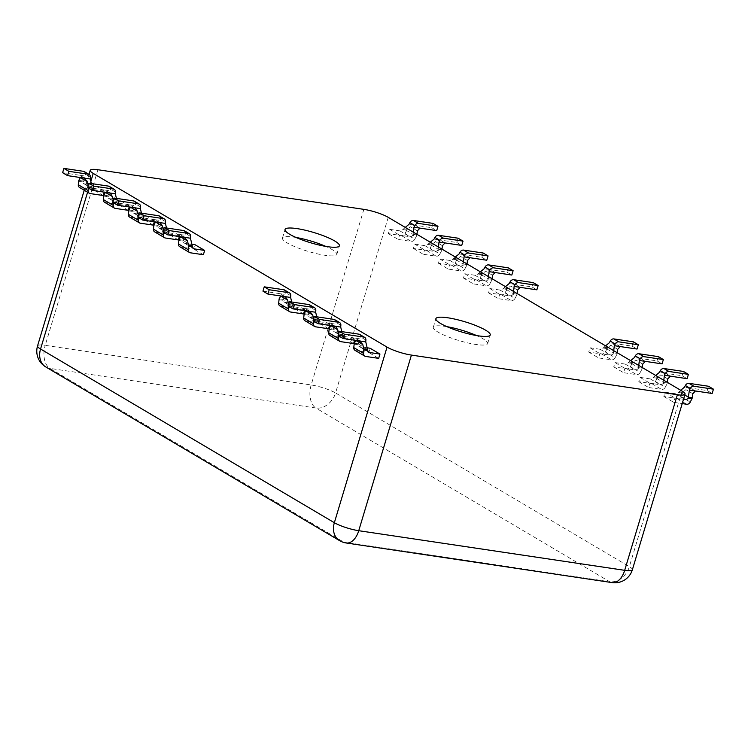 <?xml version="1.0" encoding="UTF-8"?>
<svg xmlns="http://www.w3.org/2000/svg" width="751" height="751" viewBox="0 0 751 751"><rect width="100%" height="100%" fill="white"/><g stroke="black" fill="none" stroke-linecap="round" stroke-linejoin="round"><path stroke-width="0.56" stroke-dasharray="3.75 2.82" d="M405.258 227.412L402.808 229.581A3.661 2.854 -59.4 0 1 399.842 230.848L389.647 229.327L388.361 233.627L401.363 235.57A3.661 2.854 -59.4 0 0 404.958 233.401L407.352 229.337L410.45 226.783L417.359 230.876M433.045 223.394L431.75 227.694L415.021 225.206L410.45 226.783M419.959 228.126L415.021 225.206L409.023 224.314M414.815 239.231L416.57 235.964L412.693 235.382A3.661 2.854 -59.4 0 1 409.708 236.678L399.504 235.157L398.218 239.456L411.219 241.4A3.661 2.854 -59.4 0 0 414.815 239.231L404.958 233.401M416.965 234.331L416.57 235.964M407.352 229.337L403.597 228.783L413.144 234.425L412.693 235.382M413.388 232.219L413.144 234.425M431.75 227.694L436.697 230.623M389.647 229.327L399.504 235.157M388.361 233.627L398.218 239.456M162.779 231.918L179.517 234.415L180.287 234.669L180.606 236.762M184.455 230.82A3.661 2.854 -59.4 0 1 185.657 233.533L185.516 235.307L182.624 241.043A3.661 2.854 120.6 0 0 183.779 242.789A3.661 2.854 120.6 0 0 184.605 243.08L191.871 244.159M179.677 246.675A3.661 2.854 120.6 0 0 180.503 246.966L193.514 248.9L194.809 244.601M184.455 237.335L179.517 234.415L185.516 235.307M203.371 254.73L193.514 248.9M655.679 375.462L653.229 377.631A3.661 2.854 -59.4 0 1 650.263 378.898L640.068 377.377L638.782 381.686L651.784 383.62A3.661 2.854 -59.4 0 0 655.379 381.461L657.773 377.387L660.871 374.833L667.78 378.926M683.466 371.445L682.171 375.744L665.442 373.256L660.871 374.833M670.38 376.176L665.442 373.256L659.434 372.365M665.236 387.281L666.991 384.014L663.114 383.432A3.661 2.854 -59.4 0 1 660.129 384.728L649.925 383.207L648.639 387.507L661.64 389.45A3.661 2.854 -59.4 0 0 665.236 387.281L655.379 381.461M667.386 382.381L666.991 384.014M657.773 377.387L654.018 376.833L663.565 382.475L663.114 383.432M663.809 380.269L663.565 382.475M682.171 375.744L687.118 378.673M640.068 377.377L649.925 383.207M638.782 381.686L648.639 387.507M505.432 286.629L502.973 288.806A3.661 2.854 -59.4 0 1 500.016 290.064L489.821 288.544L488.525 292.852L501.537 294.786A3.661 2.854 -59.4 0 0 505.123 292.627L507.516 288.553L510.614 286.009L517.523 290.093M533.21 282.611L531.924 286.92L515.186 284.422L510.614 286.009M520.133 287.342L515.186 284.422L509.187 283.531M514.979 298.457L516.735 295.181L512.858 294.599A3.661 2.854 -59.4 0 1 509.873 295.894L499.678 294.373L498.382 298.682L511.393 300.616A3.661 2.854 -59.4 0 0 514.979 298.457L505.123 292.627M517.129 293.547L516.735 295.181M507.516 288.553L503.771 287.999L513.308 293.641L512.858 294.599M513.562 291.435L513.308 293.641M531.924 286.92L536.862 289.839M489.821 288.544L499.678 294.373M488.525 292.852L498.382 298.682M338.081 335.556L354.81 338.053L355.58 338.307L355.908 340.4M359.748 334.458A3.661 2.854 -59.4 0 1 360.959 337.171L360.809 338.945L357.917 344.681A3.661 2.854 120.6 0 0 359.072 346.427A3.661 2.854 120.6 0 0 359.907 346.718L367.164 347.797M354.97 350.313A3.661 2.854 120.6 0 0 355.805 350.604L368.807 352.538L370.102 348.239M359.757 340.973L354.81 338.053L360.809 338.945M378.673 358.368L368.807 352.538M163.493 232.341L163.361 229.984M166.506 227.975L167.445 232.106A3.661 2.854 120.6 0 0 168.599 233.814A3.661 2.854 120.6 0 0 169.426 234.105L179.62 235.626L179.339 236.574M137.743 217.114L154.471 219.611L155.241 219.865L155.57 221.958M159.409 216.016A3.661 2.854 -59.4 0 1 160.62 218.729L160.479 220.503L157.579 226.239A3.661 2.854 120.6 0 0 158.733 227.985A3.661 2.854 120.6 0 0 159.569 228.276L169.764 229.797L168.477 234.096L155.466 232.162A3.661 2.854 120.6 0 1 154.631 231.871M159.419 222.531L154.471 219.611L160.479 220.503M179.62 235.626L169.764 229.797M178.334 239.926L168.477 234.096M288.703 306.37L288.572 304.014M291.717 302.005L292.655 306.136A3.661 2.854 120.6 0 0 293.81 307.835A3.661 2.854 120.6 0 0 294.636 308.126L304.831 309.647L304.549 310.595M262.953 291.144L279.682 293.632L280.452 293.885L280.78 295.978M284.62 290.036A3.661 2.854 -59.4 0 1 285.831 292.749L285.69 294.533L282.789 300.269A3.661 2.854 120.6 0 0 283.944 302.005A3.661 2.854 120.6 0 0 284.779 302.306L294.974 303.817L293.688 308.126L280.677 306.183A3.661 2.854 120.6 0 1 279.841 305.892M284.629 296.551L279.682 293.632L285.69 294.533M304.831 309.647L294.974 303.817M303.545 313.956L293.688 308.126M455.341 257.02L452.891 259.198A3.661 2.854 -59.4 0 1 449.933 260.456L439.729 258.935L438.443 263.244L451.445 265.178A3.661 2.854 -59.4 0 0 455.04 263.019L457.434 258.945L460.532 256.391L467.441 260.484M483.128 253.003L481.842 257.311L465.104 254.814L460.532 256.391M470.051 257.734L465.104 254.814L459.105 253.922M464.897 268.849L466.653 265.572L462.776 264.99A3.661 2.854 -59.4 0 1 459.79 266.286L449.596 264.765L448.3 269.074L461.311 271.008A3.661 2.854 -59.4 0 0 464.897 268.849L455.04 263.019M467.047 263.939L466.653 265.572M457.434 258.945L453.679 258.391L463.226 264.033L462.776 264.99M463.48 261.827L463.226 264.033M481.842 257.311L486.779 260.231M439.729 258.935L449.596 264.765M438.443 263.244L448.3 269.074M480.387 271.824L477.936 274.002A3.661 2.854 -59.4 0 1 474.97 275.26L464.775 273.74L463.48 278.048L476.491 279.982A3.661 2.854 -59.4 0 0 480.077 277.823L482.48 273.749L485.568 271.195L492.487 275.288M508.174 267.807L506.878 272.115L490.15 269.618L485.568 271.195M495.087 272.538L490.15 269.618L484.142 268.727M489.943 283.653L491.689 280.376L487.821 279.794A3.661 2.854 -59.4 0 1 484.827 281.09L474.632 279.569L473.346 283.878L486.348 285.812A3.661 2.854 -59.4 0 0 489.943 283.653L480.077 277.823M492.093 278.743L491.689 280.376M482.48 273.749L478.725 273.195L488.263 278.837L487.821 279.794M488.516 276.631L488.263 278.837M506.878 272.115L511.825 275.035M464.775 273.74L474.632 279.569M463.48 278.048L473.346 283.878M430.304 242.216L427.845 244.385A3.661 2.854 -59.4 0 1 424.888 245.652L414.693 244.131L413.397 248.44L426.408 250.374A3.661 2.854 -59.4 0 0 429.994 248.215L432.388 244.141L435.486 241.587L442.405 245.68M458.091 238.198L456.796 242.498L440.067 240.01L435.486 241.587M445.005 242.93L440.067 240.01L434.059 239.118M439.851 254.045L441.607 250.768L437.73 250.186A3.661 2.854 -59.4 0 1 434.745 251.482L424.55 249.961L423.254 254.27L436.265 256.204A3.661 2.854 -59.4 0 0 439.851 254.045L429.994 248.215M442.01 249.135L441.607 250.768M432.388 244.141L428.643 243.587L438.18 249.229L437.73 250.186M438.434 247.023L438.18 249.229M456.796 242.498L461.734 245.427M414.693 244.131L424.55 249.961M413.397 248.44L423.254 254.27M680.725 390.267L678.266 392.435A3.661 2.854 -59.4 0 1 675.309 393.702L665.114 392.182L663.818 396.49L676.829 398.424A3.661 2.854 -59.4 0 0 680.415 396.265L682.809 392.191L685.907 389.638L692.826 393.731M708.512 386.249L707.217 390.558L690.479 388.06L685.907 389.638M695.426 390.98L690.479 388.06L684.48 387.169M682.809 392.191L679.064 391.637L684.79 395.026M683.513 399.288L674.971 398.011L673.675 402.32L682.218 403.587M707.217 390.558L712.155 393.477M665.114 392.182L674.971 398.011M663.818 396.49L673.675 402.32M88.365 187.928L88.233 185.572M91.378 183.563L92.317 187.694A3.661 2.854 120.6 0 0 93.471 189.402A3.661 2.854 120.6 0 0 94.297 189.693L104.502 191.205L104.211 192.153M62.615 172.702L79.353 175.19L80.113 175.452L80.441 177.546M84.281 171.603A3.661 2.854 -59.4 0 1 85.492 174.307L85.351 176.091L82.45 181.826A3.661 2.854 120.6 0 0 83.614 183.573A3.661 2.854 120.6 0 0 84.441 183.864L94.635 185.384L93.349 189.684L80.338 187.75A3.661 2.854 120.6 0 1 79.512 187.45M84.29 178.118L79.353 175.19L85.351 176.091M104.502 191.205L94.635 185.384M103.206 195.513L93.349 189.684M313.749 321.175L313.618 318.818M316.753 316.809L317.701 320.94A3.661 2.854 120.6 0 0 318.846 322.639A3.661 2.854 120.6 0 0 319.682 322.939L329.877 324.451L329.595 325.399M287.99 305.948L304.728 308.436L305.497 308.699L305.817 310.792M309.665 304.85A3.661 2.854 -59.4 0 1 310.867 307.553L310.726 309.337L307.835 315.073A3.661 2.854 120.6 0 0 308.99 316.819A3.661 2.854 120.6 0 0 309.816 317.11L320.02 318.621L318.724 322.93L305.713 320.996A3.661 2.854 120.6 0 1 304.887 320.696M309.665 311.365L304.728 308.436L310.726 309.337M329.877 324.451L320.02 318.621M328.581 328.76L318.724 322.93M605.597 345.845L603.137 348.023A3.661 2.854 -59.4 0 1 600.18 349.29L589.986 347.769L588.69 352.069L601.701 354.012A3.661 2.854 -59.4 0 0 605.287 351.844L607.69 347.779L610.779 345.225L617.697 349.309M633.384 341.836L632.089 346.136L615.36 343.648L610.779 345.225M620.298 346.568L615.36 343.648L609.352 342.747M615.153 357.673L616.9 354.397L613.032 353.824A3.661 2.854 -59.4 0 1 610.037 355.12L599.842 353.599L598.556 357.898L611.558 359.842A3.661 2.854 -59.4 0 0 615.153 357.673L605.287 351.844M617.303 352.773L616.9 354.397M607.69 347.779L603.935 347.215L613.473 352.857L613.032 353.824M613.727 350.661L613.473 352.857M632.089 346.136L637.036 349.055M589.986 347.769L599.842 353.599M588.69 352.069L598.556 357.898M630.643 360.658L628.183 362.827A3.661 2.854 -59.4 0 1 625.226 364.094L615.022 362.573L613.736 366.873L626.747 368.816A3.661 2.854 -59.4 0 0 630.333 366.648L632.727 362.583L635.825 360.029L642.734 364.113M658.42 356.641L657.134 360.94L640.396 358.452L635.825 360.029M645.344 361.372L640.396 358.452L634.398 357.551M640.19 372.477L641.945 369.21L638.068 368.628A3.661 2.854 -59.4 0 1 635.083 369.924L624.888 368.403L623.593 372.703L636.604 374.646A3.661 2.854 -59.4 0 0 640.19 372.477L630.333 366.648M642.34 367.577L641.945 369.21M632.727 362.583L628.981 362.029L638.519 367.671L638.068 368.628M638.772 365.465L638.519 367.671M657.134 360.94L662.072 363.869M615.022 362.573L624.888 368.403M613.736 366.873L623.593 372.703M338.785 335.979L338.654 333.622M341.799 331.613L342.738 335.744A3.661 2.854 120.6 0 0 343.892 337.452A3.661 2.854 120.6 0 0 344.718 337.743L354.913 339.264L354.632 340.212M313.036 320.752L329.764 323.24L330.534 323.503L330.862 325.596M334.702 319.654A3.661 2.854 -59.4 0 1 335.913 322.367L335.772 324.141L332.871 329.877A3.661 2.854 120.6 0 0 334.035 331.623A3.661 2.854 120.6 0 0 334.862 331.914L345.056 333.435L343.77 337.734L330.759 335.8A3.661 2.854 120.6 0 1 329.933 335.509M334.711 326.169L329.764 323.24L335.772 324.141M354.913 339.264L345.056 333.435M353.627 343.564L343.77 337.734M113.41 202.732L113.279 200.376M116.414 198.367L117.363 202.498A3.661 2.854 120.6 0 0 118.508 204.206A3.661 2.854 120.6 0 0 119.343 204.497L129.538 206.018L129.256 206.966M87.66 187.506L104.389 190.003L105.159 190.256L105.487 192.35M109.327 186.408A3.661 2.854 -59.4 0 1 110.538 189.121L110.397 190.895L107.496 196.631A3.661 2.854 120.6 0 0 108.651 198.377A3.661 2.854 120.6 0 0 109.486 198.668L119.681 200.188L118.386 204.488L105.384 202.554A3.661 2.854 120.6 0 1 104.549 202.263M109.336 192.923L104.389 190.003L110.397 190.895M129.538 206.018L119.681 200.188M128.252 210.318L118.386 204.488M138.456 217.537L138.325 215.18M141.46 213.171L142.399 217.302A3.661 2.854 120.6 0 0 143.554 219.01A3.661 2.854 120.6 0 0 144.389 219.301L154.584 220.822L154.293 221.77M112.697 202.31L129.435 204.807L130.205 205.061L130.524 207.154M134.363 201.212A3.661 2.854 -59.4 0 1 135.574 203.925L135.433 205.699L132.533 211.435A3.661 2.854 120.6 0 0 133.697 213.181A3.661 2.854 120.6 0 0 134.523 213.472L144.718 214.993L143.432 219.292L130.421 217.358A3.661 2.854 120.6 0 1 129.594 217.067M134.373 207.727L129.435 204.807L135.433 205.699M154.584 220.822L144.718 214.993M153.288 225.122L143.432 219.292M446.929 326.666A28.369 5.37 16.7 0 0 433.308 327.276A28.369 5.37 16.7 0 0 458.945 340.56A28.369 5.37 16.7 0 0 487.662 343.582A28.369 5.37 16.7 0 0 483.006 338.785A28.369 5.37 16.7 0 0 476.622 335.575M296.082 237.485A28.369 5.37 16.7 0 0 282.46 238.095A28.369 5.37 16.7 0 0 308.098 251.388A28.369 5.37 16.7 0 0 336.814 254.401A28.369 5.37 16.7 0 0 332.167 249.604A28.369 5.37 16.7 0 0 325.774 246.394M406.695 230.163L402.808 229.581M401.363 235.57L411.219 241.4M416.899 234.941L413.144 234.378M399.842 230.848L409.708 236.678M190.604 236.452L185.657 233.533M192.265 245.812L182.718 240.17M190.369 252.796L180.503 246.966M178.747 240.47L182.624 241.043M178.991 239.578L182.737 240.142M192.979 248.027L184.605 243.08M657.106 378.213L653.229 377.631M651.784 383.62L661.64 389.45M667.32 382.991L663.565 382.428M650.263 378.898L660.129 384.728M506.859 289.379L502.973 288.806M501.537 294.786L511.393 300.616M517.063 294.157L513.318 293.603M500.016 290.064L509.873 295.894M365.897 340.09L360.959 337.171M367.558 349.45L358.02 343.808M365.662 356.434L355.805 350.604M354.04 344.108L357.917 344.681M354.284 343.216L358.03 343.78M368.281 351.665L359.907 346.718M163.474 230.444L167.22 230.998M163.558 231.524L167.445 232.106M165.558 221.648L160.62 218.729M167.22 231.008L157.682 225.366M165.323 237.992L155.466 232.162M153.702 225.666L157.579 226.239M153.946 224.774L157.701 225.338M169.426 234.105L159.569 228.276M288.684 304.465L292.43 305.028L282.892 299.386L279.156 298.804M288.769 305.554L292.655 306.136M290.768 295.678L285.831 292.749M290.534 312.012L280.677 306.183M278.912 299.687L282.789 300.269M294.636 308.126L284.779 302.306M456.777 259.771L452.891 259.198M451.445 265.178L461.311 271.008M466.981 264.549L463.226 263.986M449.933 260.456L459.79 266.286M481.813 274.575L477.936 274.002M476.491 279.982L486.348 285.812M492.018 279.353L488.272 278.79M474.97 275.26L484.827 281.09M431.731 244.967L427.845 244.385M426.408 250.374L436.265 256.204M441.935 249.745L438.19 249.182M424.888 245.652L434.745 251.482M680.415 396.265L690.272 402.095M682.152 393.017L678.266 392.435M676.829 398.424L686.686 404.254M675.309 393.702L683.701 398.659M88.346 186.032L92.091 186.586L82.554 180.944M88.43 187.112L92.317 187.694M90.43 177.236L85.492 174.307M90.195 193.57L80.338 187.75M78.573 181.254L82.45 181.826M78.817 180.362L82.572 180.916M94.297 189.693L84.441 183.864M313.721 319.278L317.476 319.832L307.929 314.19M313.815 320.358L317.701 320.94M315.814 310.482L310.867 307.553M315.58 326.816L305.713 320.996M303.958 314.5L307.835 315.073M304.202 313.608L307.948 314.162M319.682 322.939L309.816 317.11M607.024 348.605L603.137 348.023M601.701 354.012L611.558 359.842M617.228 353.383L613.483 352.82M600.18 349.29L610.037 355.12M632.07 363.409L628.183 362.827M626.747 368.816L636.604 374.646M642.274 368.187L638.528 367.624M625.226 364.094L635.083 369.924M338.767 334.082L342.512 334.636L332.975 329.004L329.238 328.412M338.851 335.162L342.738 335.744M340.851 325.286L335.913 322.367M340.616 341.63L330.759 335.8M328.994 329.304L332.871 329.877M344.718 337.743L334.862 331.914M113.392 200.836L117.137 201.39L107.6 195.758M113.476 201.916L117.363 202.498M115.476 192.04L110.538 189.121M115.241 208.384L105.384 202.554M103.619 196.058L107.496 196.631M103.863 195.166L107.609 195.729M119.343 204.497L109.486 198.668M138.428 215.64L142.183 216.194L132.636 210.562M138.522 216.72L142.399 217.302M140.521 206.844L135.574 203.925M140.277 223.188L130.421 217.358M128.665 210.862L132.533 211.435M128.909 209.97L132.655 210.533M144.389 219.301L134.523 213.472M632.37 569.756A18.306 3.464 16.7 0 0 629.366 566.667L682.049 391.055M339.565 540.636A18.306 14.278 -59.4 0 0 343.714 542.091L49.913 368.394L315.871 408.018L609.671 581.715L343.714 542.091A18.306 10.918 -81.5 0 0 346.183 542.982M388.248 217.349L335.566 392.97L629.366 566.667A18.306 14.278 120.6 0 1 609.671 581.715A18.306 10.918 -81.5 0 0 612.14 582.607M90.852 181.357L87.585 192.228M97.912 169.735L45.22 345.347L311.177 384.972A18.306 3.464 -163.3 0 1 335.566 392.97A18.306 14.278 120.6 0 1 315.871 408.018A18.306 10.918 98.5 0 1 311.177 384.972L363.86 209.36M37.55 345.92A18.306 3.464 -163.3 0 1 45.22 345.347A18.306 10.918 98.5 0 0 49.913 368.394A18.306 14.278 -59.4 0 1 45.764 366.939M185.347 237.663L180.287 234.669M193.636 248.619L183.779 242.789M360.64 341.301L355.58 338.307M368.929 352.257L359.072 346.427M160.31 222.859L155.241 219.865M168.599 233.814L158.733 227.985M285.521 296.88L280.452 293.885M293.81 307.835L283.944 302.005M85.182 178.447L80.113 175.452M93.471 189.402L83.614 183.573M310.557 311.693L305.497 308.699M318.846 322.639L308.99 316.819M335.603 326.497L330.534 323.503M343.892 337.452L334.035 331.623M110.228 193.251L105.159 190.256M118.508 204.206L108.651 198.377M135.264 208.055L130.205 205.061M143.554 219.01L133.697 213.181M89.012 174.392L84.253 190.256M487.662 343.582L490.243 334.974M433.308 327.276L435.89 318.668M336.814 254.401L339.396 245.793M282.46 238.095L285.042 229.487"/><path stroke-width="1.13" d="M416.965 234.331L417.359 230.876L419.959 228.126L436.697 230.623L437.983 226.314L433.045 223.394L413.501 220.484A3.661 2.854 120.6 0 0 409.905 222.643L409.023 224.314L405.258 227.412M437.983 226.314L418.438 223.404A3.661 2.854 120.6 0 0 414.852 225.563L413.961 227.234L413.388 232.219M419.959 228.126L413.961 227.234M189.534 252.505A3.661 2.854 120.6 0 1 188.323 249.792L188.51 245.248L187.487 240.921L180.569 236.837L178.991 239.578L178.466 243.962A3.661 2.854 120.6 0 0 179.677 246.675L189.534 252.505A3.661 2.854 120.6 0 0 190.369 252.796L203.371 254.73L204.666 250.43L194.809 244.601L191.871 244.159M184.455 237.335L190.463 238.227L190.604 236.452A3.661 2.854 -59.4 0 0 189.393 233.739A3.661 2.854 -59.4 0 0 188.567 233.448L169.013 230.538L167.726 234.847L184.455 237.335L187.487 240.921M190.463 238.227L192.491 246.91A3.661 2.854 120.6 0 0 193.636 248.619A3.661 2.854 120.6 0 0 194.471 248.91L204.666 250.43M167.726 234.847L162.779 231.918L164.075 227.619L183.619 230.529A3.661 2.854 -59.4 0 1 184.455 230.82L189.393 233.739M169.013 230.538L164.075 227.619M667.386 382.381L667.78 378.926L670.38 376.176L687.118 378.673L688.404 374.364L683.466 371.445L663.922 368.534A3.661 2.854 120.6 0 0 660.326 370.694L659.434 372.365L655.679 375.462M688.404 374.364L668.859 371.454A3.661 2.854 120.6 0 0 665.273 373.613L664.382 375.284L663.809 380.269M670.38 376.176L664.382 375.284M517.129 293.547L517.523 290.093L520.133 287.342L536.862 289.839L538.157 285.53L533.21 282.611L513.665 279.701A3.661 2.854 120.6 0 0 510.079 281.869L509.187 283.531L505.432 286.629M538.157 285.53L518.612 282.62A3.661 2.854 120.6 0 0 515.017 284.789L514.125 286.45L513.562 291.435M520.133 287.342L514.125 286.45M364.826 356.143A3.661 2.854 120.6 0 1 363.625 353.43L363.813 348.886L362.78 344.559L355.861 340.466L354.284 343.216L353.759 347.6A3.661 2.854 120.6 0 0 354.97 350.313L364.826 356.143A3.661 2.854 120.6 0 0 365.662 356.434L378.673 358.368L379.959 354.068L370.102 348.239L367.164 347.797M359.757 340.973L365.756 341.865L365.897 340.09A3.661 2.854 -59.4 0 0 364.686 337.377A3.661 2.854 -59.4 0 0 363.86 337.086L344.315 334.176L343.019 338.476L359.757 340.973L362.78 344.559M365.756 341.865L367.783 350.548A3.661 2.854 120.6 0 0 368.929 352.257A3.661 2.854 120.6 0 0 369.764 352.548L379.959 354.068M343.019 338.476L338.081 335.556L339.368 331.257L358.912 334.167A3.661 2.854 -59.4 0 1 359.748 334.458L364.686 337.377M344.315 334.176L339.368 331.257M163.361 229.984L162.441 226.117L155.532 222.024L153.946 224.774L153.429 229.158A3.661 2.854 120.6 0 0 154.631 231.871L164.497 237.701A3.661 2.854 120.6 0 0 165.323 237.992L178.334 239.926L179.339 236.574M159.419 222.531L165.417 223.422L165.558 221.648A3.661 2.854 -59.4 0 0 164.347 218.935A3.661 2.854 -59.4 0 0 163.521 218.644L143.976 215.734L142.681 220.034L159.419 222.531L160.31 222.859L162.441 226.117M165.417 223.422L166.506 227.975M164.497 237.701A3.661 2.854 120.6 0 1 163.286 234.988L163.493 232.341M142.681 220.034L137.743 217.114L139.029 212.815L158.583 215.725A3.661 2.854 -59.4 0 1 159.409 216.016L164.347 218.935M143.976 215.734L139.029 212.815M288.572 304.014L287.652 300.137L280.743 296.054L279.156 298.804L278.64 303.188A3.661 2.854 120.6 0 0 279.841 305.892L289.708 311.721A3.661 2.854 120.6 0 0 290.534 312.012L303.545 313.956L304.549 310.595M284.629 296.551L290.628 297.452L290.768 295.678A3.661 2.854 -59.4 0 0 289.557 292.965A3.661 2.854 -59.4 0 0 288.731 292.674L269.187 289.755L267.891 294.063L284.629 296.551L285.521 296.88L287.652 300.137M290.628 297.452L291.717 302.005M289.708 311.721A3.661 2.854 120.6 0 1 288.497 309.018L288.703 306.37M267.891 294.063L262.953 291.144L264.239 286.835L283.794 289.745A3.661 2.854 -59.4 0 1 284.62 290.036L289.557 292.965M269.187 289.755L264.239 286.835M467.047 263.939L467.441 260.484L470.051 257.734L486.779 260.231L488.075 255.922L483.128 253.003L463.583 250.092A3.661 2.854 120.6 0 0 459.997 252.252L459.105 253.922L455.341 257.02M488.075 255.922L468.521 253.012A3.661 2.854 120.6 0 0 464.935 255.18L464.043 256.842L463.48 261.827M470.051 257.734L464.043 256.842M492.093 278.743L492.487 275.288L495.087 272.538L511.825 275.035L513.111 270.726L508.174 267.807L488.629 264.896A3.661 2.854 120.6 0 0 485.033 267.056L484.142 268.727L480.387 271.824M513.111 270.726L493.567 267.816A3.661 2.854 120.6 0 0 489.981 269.985L489.089 271.646L488.516 276.631M495.087 272.538L489.089 271.646M442.01 249.135L442.405 245.68L445.005 242.93L461.734 245.427L463.029 241.118L458.091 238.198L438.537 235.288A3.661 2.854 120.6 0 0 434.951 237.447L434.059 239.118L430.304 242.216M463.029 241.118L443.484 238.208A3.661 2.854 120.6 0 0 439.889 240.376L439.006 242.038L438.434 247.023M445.005 242.93L439.006 242.038M682.218 403.587L686.686 404.254A3.661 2.854 -59.4 0 0 690.272 402.095L692.356 397.795L692.826 393.731L695.426 390.98L712.155 393.477L713.45 389.168L708.512 386.249L688.958 383.339A3.661 2.854 120.6 0 0 685.372 385.498L684.48 387.169L680.725 390.267M713.45 389.168L693.905 386.258A3.661 2.854 120.6 0 0 690.31 388.427L689.418 390.088L688.151 398.237A3.661 2.854 -59.4 0 1 685.165 399.532L683.513 399.288M695.426 390.98L689.418 390.088M88.233 185.572L87.313 181.695L80.404 177.611L78.817 180.362L78.301 184.746A3.661 2.854 120.6 0 0 79.512 187.45L89.369 193.279A3.661 2.854 120.6 0 0 90.195 193.57L103.206 195.513L104.211 192.153M84.29 178.118L90.289 179.01L90.43 177.236A3.661 2.854 -59.4 0 0 89.228 174.523A3.661 2.854 -59.4 0 0 88.393 174.232L68.848 171.322L67.552 175.621L84.29 178.118L87.313 181.695M90.289 179.01L91.378 183.563M89.369 193.279A3.661 2.854 120.6 0 1 88.158 190.576L88.365 187.928M67.552 175.621L62.615 172.702L63.91 168.393L83.455 171.312A3.661 2.854 -59.4 0 1 84.281 171.603L89.228 174.523M68.848 171.322L63.91 168.393M313.618 318.818L312.698 314.941L305.779 310.858L304.202 313.608L303.676 317.992A3.661 2.854 120.6 0 0 304.887 320.696L314.744 326.525A3.661 2.854 120.6 0 0 315.58 326.816L328.581 328.76L329.595 325.399M309.665 311.365L315.673 312.256L315.814 310.482A3.661 2.854 -59.4 0 0 314.603 307.769A3.661 2.854 -59.4 0 0 313.777 307.478L294.223 304.568L292.937 308.868L309.665 311.365L312.698 314.941M315.673 312.256L316.753 316.809M314.744 326.525A3.661 2.854 120.6 0 1 313.533 323.822L313.749 321.175M292.937 308.868L287.99 305.948L289.285 301.639L308.83 304.559A3.661 2.854 -59.4 0 1 309.665 304.85L314.603 307.769M294.223 304.568L289.285 301.639M617.303 352.773L617.697 349.309L620.298 346.568L637.036 349.055L638.322 344.756L633.384 341.836L613.839 338.917A3.661 2.854 120.6 0 0 610.244 341.085L609.352 342.747L605.597 345.845M638.322 344.756L618.777 341.846A3.661 2.854 120.6 0 0 615.191 344.005L614.299 345.676L613.727 350.661M620.298 346.568L614.299 345.676M642.34 367.577L642.734 364.113L645.344 361.372L662.072 363.869L663.368 359.56L658.42 356.641L638.876 353.73A3.661 2.854 120.6 0 0 635.29 355.89L634.398 357.551L630.643 360.658M663.368 359.56L643.823 356.65A3.661 2.854 120.6 0 0 640.227 358.809L639.336 360.48L638.772 365.465M645.344 361.372L639.336 360.48M338.654 333.622L337.734 329.755L330.825 325.662L329.238 328.412L328.722 332.796A3.661 2.854 120.6 0 0 329.933 335.509L339.79 341.329A3.661 2.854 120.6 0 0 340.616 341.63L353.627 343.564L354.632 340.212M334.711 326.169L340.71 327.06L340.851 325.286A3.661 2.854 -59.4 0 0 339.649 322.573A3.661 2.854 -59.4 0 0 338.814 322.282L319.269 319.372L317.973 323.672L334.711 326.169L335.603 326.497L337.734 329.755M340.71 327.06L341.799 331.613M339.79 341.329A3.661 2.854 120.6 0 1 338.579 338.626L338.785 335.979M317.973 323.672L313.036 320.752L314.331 316.443L333.876 319.363A3.661 2.854 -59.4 0 1 334.702 319.654L339.649 322.573M319.269 319.372L314.331 316.443M113.279 200.376L112.359 196.509L105.44 192.416L103.863 195.166L103.338 199.55A3.661 2.854 120.6 0 0 104.549 202.263L114.405 208.093A3.661 2.854 120.6 0 0 115.241 208.384L128.252 210.318L129.256 206.966M109.336 192.923L115.335 193.814L115.476 192.04A3.661 2.854 -59.4 0 0 114.265 189.327A3.661 2.854 -59.4 0 0 113.439 189.036L93.894 186.126L92.598 190.425L109.336 192.923L110.228 193.251L112.359 196.509M115.335 193.814L116.414 198.367M114.405 208.093A3.661 2.854 120.6 0 1 113.204 205.38L113.41 202.732M92.598 190.425L87.66 187.506L88.947 183.197L108.491 186.117A3.661 2.854 -59.4 0 1 109.327 186.408L114.265 189.327M93.894 186.126L88.947 183.197M138.325 215.18L137.395 211.313L130.486 207.22L128.909 209.97L128.383 214.354A3.661 2.854 120.6 0 0 129.594 217.067L139.451 222.897A3.661 2.854 120.6 0 0 140.277 223.188L153.288 225.122L154.293 221.77M134.373 207.727L140.381 208.618L140.521 206.844A3.661 2.854 -59.4 0 0 139.31 204.131A3.661 2.854 -59.4 0 0 138.475 203.84L118.93 200.93L117.644 205.23L134.373 207.727L135.264 208.055L137.395 211.313M140.381 208.618L141.46 213.171M139.451 222.897A3.661 2.854 120.6 0 1 138.24 220.184L138.456 217.537M117.644 205.23L112.697 202.31L113.992 198.011L133.537 200.921A3.661 2.854 -59.4 0 1 134.363 201.212L139.31 204.131M118.93 200.93L113.992 198.011M685.053 394.144A18.306 3.464 16.7 0 1 677.383 394.716L411.426 355.092A18.306 3.464 -163.3 0 1 387.037 347.103L93.237 173.406A18.306 3.464 -163.3 0 1 90.233 170.308A18.306 3.464 -163.3 0 1 97.912 169.735L363.86 209.36A18.306 3.464 -163.3 0 1 388.248 217.349L682.049 391.055A18.306 3.464 16.7 0 1 685.053 394.144L632.37 569.756A18.306 3.464 16.7 0 1 624.691 570.328L358.743 530.704A18.306 3.464 -163.3 0 1 334.355 522.715L40.554 349.018A18.306 3.464 -163.3 0 1 37.55 345.92A18.306 18.306 0 0 0 45.764 366.939A18.306 14.278 -59.4 0 1 40.554 349.018L87.585 192.228M485.597 330.177A28.369 5.37 16.7 0 0 455.81 319.335A28.369 5.37 16.7 0 0 435.89 318.668A28.369 5.37 16.7 0 0 461.527 331.951A28.369 5.37 16.7 0 0 490.243 334.974A28.369 5.37 16.7 0 0 485.597 330.177M334.749 240.996A28.369 5.37 16.7 0 0 304.972 230.153A28.369 5.37 16.7 0 0 285.042 229.487A28.369 5.37 16.7 0 0 310.679 242.78A28.369 5.37 16.7 0 0 339.396 245.793A28.369 5.37 16.7 0 0 334.749 240.996M476.622 335.575A28.369 5.37 16.7 0 0 446.929 326.666M325.774 246.394A28.369 5.37 16.7 0 0 296.082 237.485M409.905 222.643L414.852 225.563M413.501 220.484L418.438 223.404M188.51 245.248L192.265 245.802M188.323 249.792L178.466 243.962M188.604 246.328L192.491 246.91M194.471 248.91L192.979 248.027M188.567 233.448L183.619 230.529M660.326 370.694L665.273 373.613M663.922 368.534L668.859 371.454M510.079 281.869L515.017 284.789M513.665 279.701L518.612 282.62M363.813 348.886L367.558 349.44M363.625 353.43L353.759 347.6M363.897 349.966L367.783 350.548M369.764 352.548L368.281 351.665M363.86 337.086L358.912 334.167M163.286 234.988L153.429 229.158M163.521 218.644L158.583 215.725M288.497 309.018L278.64 303.188M288.731 292.674L283.794 289.745M459.997 252.252L464.935 255.18M463.583 250.092L468.521 253.012M485.033 267.056L489.981 269.985M488.629 264.896L493.567 267.816M434.951 237.447L439.889 240.376M438.537 235.288L443.484 238.208M685.372 385.498L690.31 388.427M684.79 395.026L688.601 397.279M692.028 398.819L688.151 398.237M692.356 397.795L688.611 397.232M683.701 398.659L685.165 399.532M688.958 383.339L693.905 386.258M88.158 190.576L78.301 184.746M88.393 174.232L83.455 171.312M313.533 323.822L303.676 317.992M313.777 307.478L308.83 304.559M610.244 341.085L615.191 344.005M613.839 338.917L618.777 341.846M635.29 355.89L640.227 358.809M638.876 353.73L643.823 356.65M338.579 338.626L328.722 332.796M338.814 322.282L333.876 319.363M113.204 205.38L103.338 199.55M113.439 189.036L108.491 186.117M138.24 220.184L128.383 214.354M138.475 203.84L133.537 200.921M677.383 394.716L624.691 570.328A18.306 10.918 -81.5 0 1 612.14 582.607L346.183 542.982A18.306 10.918 -81.5 0 0 358.743 530.704L411.426 355.092M387.037 347.103L334.355 522.715A18.306 14.278 -59.4 0 0 339.565 540.636A18.306 18.306 0 0 0 346.183 542.982M93.237 173.406L90.852 181.357M90.233 170.308L89.012 174.392M84.253 190.256L37.55 345.92M612.14 582.607A18.306 18.306 0 0 0 632.37 569.756M339.565 540.636L45.764 366.939"/></g></svg>
